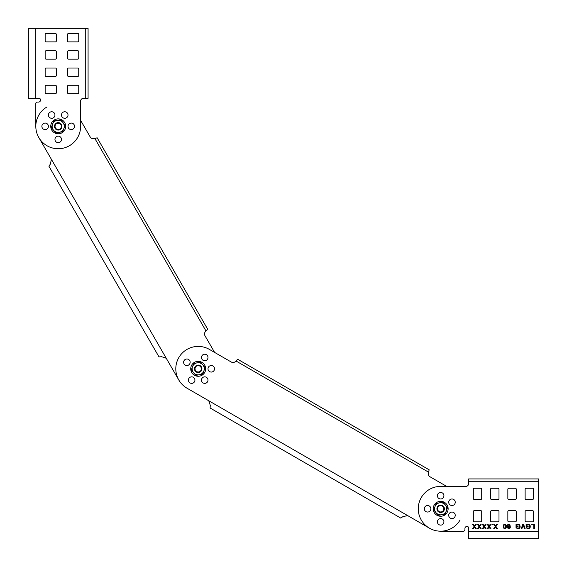 <?xml version="1.0" encoding="UTF-8"?>
<svg xmlns="http://www.w3.org/2000/svg" width="567" height="567" viewBox="0 0 567 567"><rect width="100%" height="100%" fill="white"/><g stroke="black" fill="none" stroke-linecap="round" stroke-linejoin="round"><path stroke-width="0.85" d="M200.279 316.414L207.742 329.335L205.991 330.965L207.742 329.335L97.163 137.809L197.947 312.374M214.595 352.405L205.027 335.834A3.735 3.735 0 0 1 205.623 331.334L205.991 330.965L94.873 138.511L97.163 137.809L100.288 143.217M178.803 380.003L166.237 358.238L161.652 356.721L158.994 356.898L161.652 356.721L166.237 358.238L178.803 380.003M48.925 166.244L50.406 164.033L51.384 159.306L38.818 137.54L51.384 159.306L50.406 164.033L48.918 166.237L159.001 356.905M97.163 137.809L94.377 138.646A3.735 3.735 0 0 1 90.174 136.909L80.613 120.339M205.027 335.834A3.735 3.735 0 0 1 205.623 331.334M47.011 106.943A22.396 22.396 0 0 0 58.217 148.738A22.396 22.396 0 0 0 80.613 126.342L80.613 101.146A2.8 2.8 0 0 1 83.413 98.346L88.076 98.346L88.076 28.35L28.35 28.35L35.813 28.35L35.813 98.346L39.08 98.346A1.403 1.403 0 0 1 40.484 99.742L40.484 100.21A1.864 1.864 0 0 1 38.613 102.074L37.216 102.074A1.403 1.403 0 0 0 35.813 103.477L35.813 126.342L35.813 103.477M416.27 462.374L429.191 469.837L428.489 472.127L429.191 469.837L237.665 359.258L412.23 460.043M468.654 481.723L538.65 481.723L538.65 478.924L468.654 478.924L468.654 483.587A2.8 2.8 0 0 1 465.854 486.387L446.661 486.387L430.091 476.826A3.735 3.735 0 0 1 428.354 472.623L428.489 472.127L236.035 361.009L237.665 359.258L243.073 362.384M429.46 528.182L407.694 515.616L402.967 516.594L400.756 518.075L402.967 516.594L407.694 515.616L429.46 528.182M449.149 513.688A3.267 3.267 0 0 1 455.244 515.318A3.267 3.267 0 0 1 451.977 518.585A3.267 3.267 0 0 1 448.71 515.318A3.267 3.267 0 0 1 451.977 512.051A3.267 3.267 0 0 0 450.34 518.146A3.267 3.267 0 0 0 454.805 516.955M424.768 507.153A3.267 3.267 0 0 1 429.226 505.955A3.267 3.267 0 0 1 430.424 510.42A3.267 3.267 0 0 0 429.226 505.955A3.267 3.267 0 0 0 424.768 507.153M210.102 408.006L210.279 405.348L208.762 400.763L186.997 388.197L208.762 400.763L210.279 405.348L210.102 408.006L400.756 518.075M184.055 360.633A3.267 3.267 0 0 1 188.52 359.443A3.267 3.267 0 0 1 189.711 363.901A3.267 3.267 0 0 1 185.253 365.098A3.267 3.267 0 0 1 184.055 360.633A3.267 3.267 0 0 1 188.52 359.443A3.267 3.267 0 0 1 189.711 363.901M237.665 359.258L235.666 361.377A3.735 3.735 0 0 1 231.166 361.973L209.4 349.407A22.396 22.396 0 0 0 178.803 357.6A22.396 22.396 0 0 0 186.997 388.197M430.091 476.826A3.735 3.735 0 0 1 428.354 472.623M468.654 483.587A2.8 2.8 0 0 1 465.854 486.387L440.658 486.387A22.396 22.396 0 0 0 418.262 508.783A22.396 22.396 0 0 0 460.057 519.989M201.902 355.856A3.267 3.267 0 0 1 206.367 354.659A3.267 3.267 0 0 1 207.557 359.117A3.267 3.267 0 0 1 203.099 360.314A3.267 3.267 0 0 1 201.902 355.856M208.436 367.168A3.267 3.267 0 0 1 212.894 365.97A3.267 3.267 0 0 1 214.092 370.435A3.267 3.267 0 0 1 209.634 371.633A3.267 3.267 0 0 1 208.436 367.168M188.839 378.48A3.267 3.267 0 0 1 193.297 377.289A3.267 3.267 0 0 1 194.495 381.747A3.267 3.267 0 0 1 190.03 382.945A3.267 3.267 0 0 1 188.839 378.48M201.902 378.48A3.267 3.267 0 0 1 206.367 377.289A3.267 3.267 0 0 1 207.557 381.747A3.267 3.267 0 0 1 203.099 382.945A3.267 3.267 0 0 1 201.902 378.48M440.658 511.958A3.175 3.175 0 0 0 443.833 508.783A3.175 3.175 0 0 0 440.658 505.615A3.175 3.175 0 0 0 437.49 508.783A3.175 3.175 0 0 0 440.658 511.958M440.658 512.518A3.735 3.735 0 0 0 444.393 508.783A3.735 3.735 0 0 0 440.658 505.055A3.735 3.735 0 0 0 436.93 508.783A3.735 3.735 0 0 0 440.658 512.518M198.202 371.973A3.175 3.175 0 0 0 201.37 368.798A3.175 3.175 0 0 0 198.202 365.63A3.175 3.175 0 0 0 195.027 368.798A3.175 3.175 0 0 0 198.202 371.973M198.202 372.533A3.735 3.735 0 0 0 201.93 368.798A3.735 3.735 0 0 0 198.202 365.07A3.735 3.735 0 0 0 194.467 368.798A3.735 3.735 0 0 0 198.202 372.533M58.217 129.51A3.175 3.175 0 0 0 61.385 126.342A3.175 3.175 0 0 0 58.217 123.167A3.175 3.175 0 0 0 55.042 126.342A3.175 3.175 0 0 0 58.217 129.51M58.217 130.07A3.735 3.735 0 0 0 61.945 126.342A3.735 3.735 0 0 0 58.217 122.607A3.735 3.735 0 0 0 54.482 126.342A3.735 3.735 0 0 0 58.217 130.07M463.522 531.187L440.658 531.187L463.522 531.187A1.403 1.403 0 0 0 464.926 529.784L464.926 528.387A1.864 1.864 0 0 1 466.79 526.516L467.258 526.516A1.403 1.403 0 0 1 468.654 527.92L468.654 538.65L538.65 538.65L538.65 531.187L468.654 531.187M538.65 533.271L538.65 532.881L538.65 533.271M538.65 481.723L538.65 531.187M468.654 532.881L468.654 533.271L468.654 532.881M508.783 499.456A0.936 0.936 0 0 1 507.855 498.521L507.855 489.186A0.936 0.936 0 0 1 508.783 488.258L515.318 488.258A0.936 0.936 0 0 1 516.254 489.186L516.254 498.521A0.936 0.936 0 0 1 515.318 499.456L508.783 499.456A0.936 0.936 0 0 1 507.855 498.521M473.325 511.583L473.325 520.917A0.936 0.936 0 0 0 474.26 521.853L480.788 521.853A0.936 0.936 0 0 0 481.723 520.917L481.723 511.583A0.936 0.936 0 0 0 480.788 510.654L474.26 510.654A0.936 0.936 0 0 0 473.325 511.583A0.936 0.936 0 0 1 474.26 510.654M515.318 510.654A0.936 0.936 0 0 1 516.254 511.583L516.254 520.917A0.936 0.936 0 0 1 515.318 521.853L508.783 521.853A0.936 0.936 0 0 1 507.855 520.917L507.855 511.583A0.936 0.936 0 0 1 508.783 510.654L515.318 510.654A0.936 0.936 0 0 1 516.254 511.583M491.518 521.853L498.053 521.853A0.936 0.936 0 0 0 498.988 520.917L498.988 511.583A0.936 0.936 0 0 0 498.053 510.654L491.518 510.654A0.936 0.936 0 0 0 490.59 511.583L490.59 520.917A0.936 0.936 0 0 0 491.518 521.853A0.936 0.936 0 0 1 490.59 520.917M525.12 511.583A0.936 0.936 0 0 1 526.048 510.654L532.583 510.654A0.936 0.936 0 0 1 533.519 511.583L533.519 520.917A0.936 0.936 0 0 1 532.583 521.853L526.048 521.853A0.936 0.936 0 0 1 525.12 520.917L525.12 511.583A0.936 0.936 0 0 1 526.048 510.654M525.12 489.186A0.936 0.936 0 0 1 526.048 488.258L532.583 488.258A0.936 0.936 0 0 1 533.519 489.186L533.519 498.521A0.936 0.936 0 0 1 532.583 499.456L526.048 499.456A0.936 0.936 0 0 1 525.12 498.521L525.12 489.186A0.936 0.936 0 0 1 526.048 488.258M498.053 488.258A0.936 0.936 0 0 1 498.988 489.186L498.988 498.521A0.936 0.936 0 0 1 498.053 499.456L491.518 499.456A0.936 0.936 0 0 1 490.59 498.521L490.59 489.186A0.936 0.936 0 0 1 491.518 488.258L498.053 488.258A0.936 0.936 0 0 1 498.988 489.186M474.26 499.456A0.936 0.936 0 0 1 473.325 498.521L473.325 489.186A0.936 0.936 0 0 1 474.26 488.258L480.788 488.258A0.936 0.936 0 0 1 481.723 489.186L481.723 498.521A0.936 0.936 0 0 1 480.788 499.456L474.26 499.456A0.936 0.936 0 0 1 473.325 498.521M427.596 505.523A3.267 3.267 0 0 1 430.863 508.783A3.267 3.267 0 0 1 427.596 512.051A3.267 3.267 0 0 1 424.329 508.783A3.267 3.267 0 0 1 427.596 505.523M440.658 492.454A3.267 3.267 0 0 1 443.926 495.721A3.267 3.267 0 0 1 440.658 498.988A3.267 3.267 0 0 1 437.391 495.721A3.267 3.267 0 0 1 440.658 492.454M451.977 498.988A3.267 3.267 0 0 1 455.244 502.256A3.267 3.267 0 0 1 451.977 505.523A3.267 3.267 0 0 1 448.71 502.256A3.267 3.267 0 0 1 451.977 498.988M440.658 518.585A3.267 3.267 0 0 1 443.926 521.853A3.267 3.267 0 0 1 440.658 525.12A3.267 3.267 0 0 1 437.391 521.853A3.267 3.267 0 0 1 440.658 518.585M516.601 524.723L518.238 524.135L519.811 525.014L520.215 527.055L519.23 528.515L517.536 528.742L516.133 527.757L516.02 527.402L516.657 527.402L517.189 527.99L518.585 528.104L519.578 527.055L519.287 525.248L518.238 524.78L517.012 525.127L516.601 526.063L518.061 526.176L518.061 526.764L516.02 526.764L516.02 524.199L516.601 524.199L516.601 524.723M526.693 526.063L528.153 526.176L528.153 526.764L526.112 526.764L526.112 524.199L526.693 524.199L526.693 524.723L527.976 524.135L529.082 524.312L530.308 525.885L530.131 527.579L529.082 528.628L527.218 528.628L526.112 527.402L527.629 528.104L529.025 527.99L529.67 525.885L529.202 525.07L527.976 524.78L526.927 525.304L526.693 526.063M533.753 528.805L533.753 524.723L531.3 524.723L531.3 524.135L534.39 524.135L534.39 528.805L533.753 528.805M475.543 528.805L474.373 527.055L473.204 528.805L472.446 528.805L474.026 526.53L472.389 524.135L473.147 524.135L474.373 525.942L475.6 524.135L476.358 524.135L474.721 526.53L476.301 528.805L475.543 528.805M478.045 524.135L479.271 525.942L480.497 524.135L481.255 524.135L479.625 526.53L481.199 528.805L480.44 528.805L479.271 527.055L478.109 528.805L477.35 528.805L478.924 526.53L477.286 524.135L478.045 524.135M483.006 528.805L482.248 528.805L483.821 526.53L482.191 524.135L482.949 524.135L484.175 525.942L485.395 524.135L486.153 524.135L484.523 526.53L486.096 528.805L485.338 528.805L484.175 527.055L483.006 528.805M490.235 528.805L489.073 527.055L487.903 528.805L487.145 528.805L488.719 526.53L487.088 524.135L487.847 524.135L489.073 525.942L490.299 524.135L491.057 524.135L489.42 526.53L490.994 528.805L490.235 528.805M491.986 524.836L491.986 524.135L492.688 524.135L492.688 524.836L491.986 524.836M495.608 527.055L494.438 528.805L493.68 528.805L495.253 526.53L493.623 524.135L494.381 524.135L495.608 525.942L496.827 524.135L497.585 524.135L495.955 526.53L497.528 528.805L496.77 528.805L495.608 527.055M505.225 524.199L506.281 525.361L506.338 527.232L505.693 528.515L504.587 528.805L503.418 527.87L503.248 525.715L503.886 524.425L505.225 524.199M509.605 527.757L509.839 526.644L508.67 527.168L507.444 526.24L507.444 525.07L508.089 524.312L509.896 524.603L510.364 527.232L509.896 528.338L509.017 528.805L507.444 527.87L507.387 527.459L507.968 527.459L509.017 528.217L509.605 527.757M522.845 524.135L523.547 524.135L525.177 528.805L524.532 528.805L523.192 525.014L521.853 528.805L521.208 528.805L522.845 524.135M505.459 525.014L504.587 524.723L503.886 525.481L503.886 527.459L504.587 528.217L505.693 527.459L505.459 525.014M508.379 524.836L508.025 526.119L509.251 526.474L509.605 525.184L508.379 524.836M433.195 508.783A7.463 7.463 0 0 0 440.658 516.254A7.463 7.463 0 0 0 448.128 508.783A7.463 7.463 0 0 0 440.658 501.32A7.463 7.463 0 0 0 433.195 508.783M190.732 368.798A7.463 7.463 0 0 0 198.202 376.268A7.463 7.463 0 0 0 205.665 368.798A7.463 7.463 0 0 0 198.202 361.335A7.463 7.463 0 0 0 190.732 368.798M34.119 28.35L33.729 28.35M41.88 126.342A3.267 3.267 0 0 1 45.147 123.074A3.267 3.267 0 0 1 48.415 126.342A3.267 3.267 0 0 1 45.147 129.609A3.267 3.267 0 0 1 41.88 126.342M61.477 115.023A3.267 3.267 0 0 1 64.744 111.756A3.267 3.267 0 0 1 68.012 115.023A3.267 3.267 0 0 1 64.744 118.29A3.267 3.267 0 0 1 61.477 115.023M68.012 126.342A3.267 3.267 0 0 1 71.279 123.074A3.267 3.267 0 0 1 74.546 126.342A3.267 3.267 0 0 1 71.279 129.609A3.267 3.267 0 0 1 68.012 126.342M48.415 115.023A3.267 3.267 0 0 1 51.682 111.756A3.267 3.267 0 0 1 54.949 115.023A3.267 3.267 0 0 1 51.682 118.29A3.267 3.267 0 0 1 48.415 115.023M54.949 139.404A3.267 3.267 0 0 1 58.217 136.137A3.267 3.267 0 0 1 61.477 139.404A3.267 3.267 0 0 1 58.217 142.671A3.267 3.267 0 0 1 54.949 139.404M67.544 86.212A0.936 0.936 0 0 1 68.479 85.277A0.936 0.936 0 0 0 67.544 86.212L67.544 92.74A0.936 0.936 0 0 0 68.479 93.675A0.936 0.936 0 0 1 67.544 92.74M68.479 85.277L77.814 85.277A0.936 0.936 0 0 1 78.742 86.212L78.742 92.74A0.936 0.936 0 0 1 77.814 93.675L68.479 93.675M78.742 68.947L78.742 75.482A0.936 0.936 0 0 1 77.814 76.41L68.479 76.41A0.936 0.936 0 0 1 67.544 75.482L67.544 68.947A0.936 0.936 0 0 1 68.479 68.012L77.814 68.012A0.936 0.936 0 0 1 78.742 68.947A0.936 0.936 0 0 0 77.814 68.012M77.814 41.88L68.479 41.88A0.936 0.936 0 0 1 67.544 40.952L67.544 34.417A0.936 0.936 0 0 1 68.479 33.481L77.814 33.481A0.936 0.936 0 0 1 78.742 34.417L78.742 40.952A0.936 0.936 0 0 1 77.814 41.88A0.936 0.936 0 0 0 78.742 40.952M55.417 41.88L46.083 41.88A0.936 0.936 0 0 1 45.147 40.952L45.147 34.417A0.936 0.936 0 0 1 46.083 33.481L55.417 33.481A0.936 0.936 0 0 1 56.346 34.417L56.346 40.952A0.936 0.936 0 0 1 55.417 41.88A0.936 0.936 0 0 0 56.346 40.952M45.147 68.947A0.936 0.936 0 0 1 46.083 68.012L55.417 68.012A0.936 0.936 0 0 1 56.346 68.947L56.346 75.482A0.936 0.936 0 0 1 55.417 76.41L46.083 76.41A0.936 0.936 0 0 1 45.147 75.482L45.147 68.947A0.936 0.936 0 0 1 46.083 68.012M56.346 58.217A0.936 0.936 0 0 1 55.417 59.145A0.936 0.936 0 0 0 56.346 58.217L56.346 51.682A0.936 0.936 0 0 0 55.417 50.746A0.936 0.936 0 0 1 56.346 51.682M55.417 59.145L46.083 59.145A0.936 0.936 0 0 1 45.147 58.217L45.147 51.682A0.936 0.936 0 0 1 46.083 50.746L55.417 50.746M46.083 93.675A0.936 0.936 0 0 1 45.147 92.74L45.147 86.212A0.936 0.936 0 0 1 46.083 85.277L55.417 85.277A0.936 0.936 0 0 1 56.346 86.212L56.346 92.74A0.936 0.936 0 0 1 55.417 93.675L46.083 93.675A0.936 0.936 0 0 1 45.147 92.74M67.544 58.217L67.544 51.682A0.936 0.936 0 0 1 68.479 50.746L77.814 50.746A0.936 0.936 0 0 1 78.742 51.682L78.742 58.217A0.936 0.936 0 0 1 77.814 59.145L68.479 59.145A0.936 0.936 0 0 1 67.544 58.217A0.936 0.936 0 0 0 68.479 59.145M35.813 98.346L28.35 98.346L35.813 98.346M33.729 98.346L34.119 98.346L33.729 98.346M50.746 126.342A7.463 7.463 0 0 0 58.217 133.805A7.463 7.463 0 0 0 65.68 126.342A7.463 7.463 0 0 0 58.217 118.872A7.463 7.463 0 0 0 50.746 126.342M445.159 514.156L447.561 507.571L445.308 504.892A6.067 6.067 0 0 0 434.96 506.707A6.067 6.067 0 0 0 441.707 514.758L445.159 514.156M441.707 514.758A6.067 6.067 0 0 0 445.308 504.892L443.061 502.206L436.158 503.418L433.762 510.002L438.263 515.368L441.707 514.758M202.695 374.17L205.098 367.586L202.844 364.907A6.067 6.067 0 0 0 192.497 366.721A6.067 6.067 0 0 0 199.251 374.773L202.695 374.17M199.251 374.773A6.067 6.067 0 0 0 202.844 364.907L200.598 362.221L197.146 362.823L193.701 363.433L192.497 366.721L191.299 370.017L195.799 375.382L199.251 374.773M62.71 131.707L65.113 125.13L62.859 122.444A6.067 6.067 0 0 0 52.511 124.265A6.067 6.067 0 0 0 59.266 132.317L62.71 131.707M59.266 132.317A6.067 6.067 0 0 0 62.859 122.444L60.612 119.757L53.716 120.969L51.314 127.554L55.814 132.919L59.266 132.317M467.258 526.516A1.403 1.403 0 0 1 468.654 527.92M464.926 529.784L464.926 528.387A1.864 1.864 0 0 1 466.79 526.516M532.583 510.654A0.936 0.936 0 0 1 533.519 511.583M526.048 521.853A0.936 0.936 0 0 1 525.12 520.917M533.519 520.917A0.936 0.936 0 0 1 532.583 521.853M532.583 488.258A0.936 0.936 0 0 1 533.519 489.186M526.048 499.456A0.936 0.936 0 0 1 525.12 498.521M533.519 498.521A0.936 0.936 0 0 1 532.583 499.456M498.988 520.917A0.936 0.936 0 0 1 498.053 521.853M498.053 510.654A0.936 0.936 0 0 1 498.988 511.583M490.59 511.583A0.936 0.936 0 0 1 491.518 510.654M507.855 511.583A0.936 0.936 0 0 1 508.783 510.654M508.783 521.853A0.936 0.936 0 0 1 507.855 520.917M516.254 520.917A0.936 0.936 0 0 1 515.318 521.853M481.723 520.917A0.936 0.936 0 0 1 480.788 521.853M480.788 510.654A0.936 0.936 0 0 1 481.723 511.583M474.26 521.853A0.936 0.936 0 0 1 473.325 520.917M516.254 498.521A0.936 0.936 0 0 1 515.318 499.456M515.318 488.258A0.936 0.936 0 0 1 516.254 489.186M507.855 489.186A0.936 0.936 0 0 1 508.783 488.258M490.59 489.186A0.936 0.936 0 0 1 491.518 488.258M491.518 499.456A0.936 0.936 0 0 1 490.59 498.521M498.988 498.521A0.936 0.936 0 0 1 498.053 499.456M473.325 489.186A0.936 0.936 0 0 1 474.26 488.258M481.723 498.521A0.936 0.936 0 0 1 480.788 499.456M480.788 488.258A0.936 0.936 0 0 1 481.723 489.186M80.613 101.146A2.8 2.8 0 0 1 83.413 98.346M40.484 100.21A1.864 1.864 0 0 1 38.613 102.074L37.216 102.074M39.08 98.346A1.403 1.403 0 0 1 40.484 99.742M78.742 92.74A0.936 0.936 0 0 1 77.814 93.675M77.814 85.277A0.936 0.936 0 0 1 78.742 86.212M67.544 68.947A0.936 0.936 0 0 1 68.479 68.012M68.479 76.41A0.936 0.936 0 0 1 67.544 75.482M78.742 75.482A0.936 0.936 0 0 1 77.814 76.41M67.544 51.682A0.936 0.936 0 0 1 68.479 50.746M78.742 58.217A0.936 0.936 0 0 1 77.814 59.145M77.814 50.746A0.936 0.936 0 0 1 78.742 51.682M45.147 86.212A0.936 0.936 0 0 1 46.083 85.277M56.346 92.74A0.936 0.936 0 0 1 55.417 93.675M55.417 85.277A0.936 0.936 0 0 1 56.346 86.212M45.147 51.682A0.936 0.936 0 0 1 46.083 50.746M46.083 59.145A0.936 0.936 0 0 1 45.147 58.217M46.083 76.41A0.936 0.936 0 0 1 45.147 75.482M56.346 75.482A0.936 0.936 0 0 1 55.417 76.41M55.417 68.012A0.936 0.936 0 0 1 56.346 68.947M77.814 33.481A0.936 0.936 0 0 1 78.742 34.417M67.544 34.417A0.936 0.936 0 0 1 68.479 33.481M68.479 41.88A0.936 0.936 0 0 1 67.544 40.952M55.417 33.481A0.936 0.936 0 0 1 56.346 34.417M45.147 34.417A0.936 0.936 0 0 1 46.083 33.481M46.083 41.88A0.936 0.936 0 0 1 45.147 40.952M28.35 98.346L29.753 98.346L28.35 98.346L28.35 28.35M166.237 358.238L51.384 159.306M407.694 515.616L208.762 400.763M85.277 28.35L85.277 98.346"/></g></svg>
